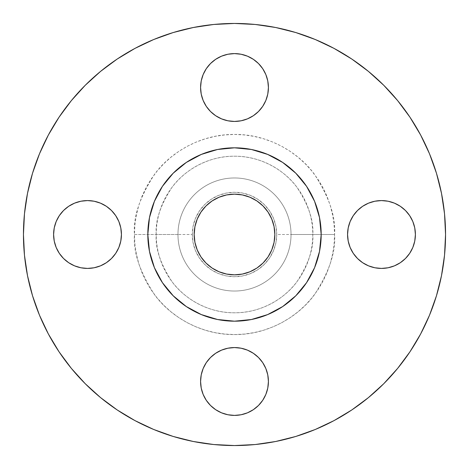 <?xml version="1.0" encoding="UTF-8"?>
<svg xmlns="http://www.w3.org/2000/svg" width="469" height="469" viewBox="0 0 469 469"><rect width="100%" height="100%" fill="white"/><g stroke="black" fill="none" stroke-linecap="round" stroke-linejoin="round"><path stroke-width="0.35" stroke-dasharray="2.35 1.76" d="M215.658 115.72L210.517 111.505L206.296 106.363L203.165 100.501L201.23 94.134L200.58 87.521A33.92 33.92 0 0 0 234.5 121.436A33.92 33.92 0 0 0 268.42 87.521A33.92 33.92 0 0 0 234.5 53.601A33.92 33.92 0 0 0 200.58 87.521L201.23 80.903L203.165 74.536L206.296 68.673L210.517 63.532M347.564 234.5A33.92 33.92 0 0 0 381.479 268.42A33.92 33.92 0 0 0 415.399 234.5A33.92 33.92 0 0 0 381.479 200.58A33.92 33.92 0 0 0 347.564 234.5M227.881 414.748L221.52 412.82L215.658 409.683L210.517 405.468L206.296 400.327L203.165 394.464L201.23 388.098L200.58 381.479A33.92 33.92 0 0 0 234.5 415.399A33.92 33.92 0 0 0 268.42 381.479A33.92 33.92 0 0 0 234.5 347.564A33.92 33.92 0 0 0 200.58 381.479L201.23 374.866L203.165 368.499L206.296 362.637L210.517 357.495L215.658 353.28M53.601 234.5A33.92 33.92 0 0 0 87.521 268.42A33.92 33.92 0 0 0 121.436 234.5A33.92 33.92 0 0 0 87.521 200.58A33.92 33.92 0 0 0 53.601 234.5M334.561 234.5L312.788 234.5C313.831 248.107 308.614 263.766 297.129 281.47C285.117 298.284 261.075 313.099 234.5 312.788C207.925 313.099 183.883 298.284 171.871 281.47C160.386 263.766 155.169 248.107 156.212 234.5L134.439 234.5C133.102 251.894 139.774 271.903 154.448 294.538C169.801 316.03 200.533 334.96 234.5 334.561C268.467 334.96 299.199 316.03 314.552 294.538C329.226 271.903 335.898 251.894 334.561 234.5L334.08 244.308L332.638 254.022L330.252 263.549L326.946 272.794L322.748 281.67L317.701 290.094L311.85 297.979L305.255 305.255L297.979 311.85L290.094 317.701L281.67 322.748L272.794 326.946L263.549 330.252L254.022 332.638L244.308 334.08L234.5 334.561L224.692 334.08L214.978 332.638L205.451 330.252L196.206 326.946L187.33 322.748L178.906 317.701L171.021 311.85L163.745 305.255L157.15 297.979L151.299 290.094L146.252 281.67L142.054 272.794L138.748 263.549L136.362 254.022L134.92 244.308L134.439 234.5L134.92 224.692L136.362 214.978L138.748 205.451L142.054 196.206L146.252 187.33L151.299 178.906L157.15 171.021L163.745 163.745L171.021 157.15L178.906 151.299L187.33 146.252L196.206 142.054L205.451 138.748L214.978 136.362L224.692 134.92L234.5 134.439L244.308 134.92L254.022 136.362L263.549 138.748L272.794 142.054L281.67 146.252L290.094 151.299L297.979 157.15L305.255 163.745L311.85 171.021L317.701 178.906L322.748 187.33L326.946 196.206L330.252 205.451L332.638 214.978L334.08 224.692L334.561 234.5C335.898 217.106 329.226 197.097 314.552 174.462C299.199 152.97 268.467 134.04 234.5 134.439C200.533 134.04 169.801 152.97 154.448 174.462C139.774 197.097 133.102 217.106 134.439 234.5L156.212 234.5A78.288 78.288 0 0 1 234.5 156.212A78.288 78.288 0 0 1 312.788 234.5L276.728 234.5A42.228 42.228 0 0 0 234.5 192.272A42.228 42.228 0 0 0 192.272 234.5L177.968 234.5A56.532 56.532 0 0 1 234.5 177.968A56.532 56.532 0 0 1 291.032 234.5A56.532 56.532 0 0 0 234.5 177.968A56.532 56.532 0 0 0 177.968 234.5A56.532 56.532 0 0 1 234.5 177.968A56.532 56.532 0 0 1 291.032 234.5A56.532 56.532 0 0 0 234.5 177.968A56.532 56.532 0 0 0 177.968 234.5L156.212 234.5L177.968 234.5A56.532 56.532 0 0 0 234.5 291.032A56.532 56.532 0 0 0 291.032 234.5L312.788 234.5A78.288 78.288 0 0 1 234.5 312.788A78.288 78.288 0 0 1 156.212 234.5C155.169 220.893 160.386 205.234 171.871 187.53C183.883 170.716 207.925 155.901 234.5 156.212C261.075 155.901 285.117 170.716 297.129 187.53C308.614 205.234 313.831 220.893 312.788 234.5L334.561 234.5M420.611 334.028L429.487 315.268L436.463 295.763L441.493 275.672L444.536 255.189L445.55 234.5A211.05 211.05 0 0 0 234.5 23.45A211.05 211.05 0 0 0 23.45 234.5A211.05 211.05 0 0 0 234.5 445.55A211.05 211.05 0 0 0 445.55 234.5L444.536 213.811L441.493 193.328L436.463 173.237L429.487 153.732L420.629 135.013L409.982 117.244L397.642 100.612L383.736 85.264L368.388 71.358L351.756 59.018M321.183 234.5A86.683 86.683 0 0 0 234.5 147.817A86.683 86.683 0 0 0 147.817 234.5A86.683 86.683 0 0 0 234.5 321.183A86.683 86.683 0 0 0 321.183 234.5L321.183 234.441M194.16 234.5A40.34 40.34 0 0 0 234.5 274.84A40.34 40.34 0 0 0 274.84 234.5A40.34 40.34 0 0 0 234.5 194.16A40.34 40.34 0 0 0 194.16 234.5L194.934 226.633L197.232 219.064L200.961 212.088L205.973 205.973L212.088 200.961L219.064 197.232L226.633 194.934L234.5 194.16L242.367 194.934L249.936 197.232L256.912 200.961L263.027 205.973L268.039 212.088L271.768 219.064L274.066 226.633L274.84 234.5L274.066 242.367L271.768 249.936L268.039 256.912L263.027 263.027L256.912 268.039L249.936 271.768L242.367 274.066L234.5 274.84L226.633 274.066L219.064 271.768L212.088 268.039L205.973 263.027L200.961 256.912L197.232 249.936L194.934 242.367L194.16 234.5M48.389 134.972L39.513 153.732L32.537 173.237L27.507 193.328L24.464 213.811L23.45 234.5L24.464 255.189L27.507 275.672L32.537 295.763M39.513 315.268L48.371 333.987L59.018 351.756L71.358 368.388M85.264 383.736L100.612 397.642L117.244 409.982M134.972 420.611L153.732 429.487L173.237 436.463L193.328 441.493L213.811 444.536L234.5 445.55L255.189 444.536L275.672 441.493L295.763 436.463L315.268 429.487L333.987 420.629L351.756 409.982L368.388 397.642L383.736 383.736L397.642 368.388L409.982 351.756M334.028 48.389L315.268 39.513L295.763 32.537L275.672 27.507L255.189 24.464L234.5 23.45L213.811 24.464L193.328 27.507L173.237 32.537M135.049 48.354L117.244 59.018L100.612 71.358M85.264 85.264L71.358 100.612L59.018 117.244M215.658 59.317L221.52 56.18L227.881 54.252M241.119 54.252L247.48 56.18L253.342 59.317L258.483 63.532M265.835 74.536L267.77 80.903M267.77 94.134L265.835 100.501L262.704 106.363L258.483 111.505L253.342 115.72M353.28 215.658L357.495 210.517L362.637 206.296L368.499 203.165L374.866 201.23L381.479 200.58L388.098 201.23L394.464 203.165L400.327 206.296M405.468 210.517L409.683 215.658L412.82 221.52L414.748 227.881M414.748 241.119L412.82 247.48L409.683 253.342L405.468 258.483L400.327 262.704L394.464 265.835L388.098 267.77L381.479 268.42L374.866 267.77L368.499 265.835L362.637 262.704L357.495 258.483L353.28 253.342M253.342 353.28L258.483 357.495L262.704 362.637M265.835 368.499L267.77 374.866M267.77 388.098L265.835 394.464L262.704 400.327L258.483 405.468L253.342 409.683L247.48 412.82L241.119 414.748M54.252 227.881L56.18 221.52L59.317 215.658L63.532 210.517L68.673 206.296M74.536 203.165L80.903 201.23L87.521 200.58L94.134 201.23L100.501 203.165L106.363 206.296L111.505 210.517L115.72 215.658M115.72 253.342L111.505 258.483L106.363 262.704L100.501 265.835L94.134 267.77L87.521 268.42L80.903 267.77L74.536 265.835L68.673 262.704L63.532 258.483L59.317 253.342L56.18 247.48L54.252 241.119M291.032 234.5A56.532 56.532 0 0 1 234.5 291.032A56.532 56.532 0 0 1 177.968 234.5A56.532 56.532 0 0 0 234.5 291.032A56.532 56.532 0 0 0 291.032 234.5A56.532 56.532 0 0 1 234.5 291.032A56.532 56.532 0 0 1 177.968 234.5L192.272 234.5A42.228 42.228 0 0 0 234.5 276.728A42.228 42.228 0 0 0 276.728 234.5L291.032 234.5M192.272 234.5L193.087 242.737L195.491 250.657L199.389 257.962L204.642 264.358L211.038 269.611L218.343 273.509L226.263 275.913L234.5 276.728L242.737 275.913L250.657 273.509L257.962 269.611L264.358 264.358L269.611 257.962L273.509 250.657L275.913 242.737L276.728 234.5L275.913 226.263L273.509 218.343L269.611 211.038L264.358 204.642L257.962 199.389L250.657 195.491L242.737 193.087L234.5 192.272L226.263 193.087L218.343 195.491L211.038 199.389L204.642 204.642L199.389 211.038L195.491 218.343L193.087 226.263L192.272 234.5"/><path stroke-width="0.7" d="M267.77 80.903L268.42 87.521A33.92 33.92 0 0 1 234.5 121.436A33.92 33.92 0 0 1 200.58 87.521L201.23 94.134L203.165 100.501L206.296 106.363L210.517 111.505L215.658 115.72L221.52 118.856L227.881 120.785L234.5 121.436L241.119 120.785L247.48 118.856L253.342 115.72L258.483 111.505L262.704 106.363L265.835 100.501L267.77 94.134L268.42 87.521L267.77 80.903L265.835 74.536L262.704 68.673L258.483 63.532L253.342 59.317L247.48 56.18L241.119 54.252L234.5 53.601L227.881 54.252L221.52 56.18L215.658 59.317L210.517 63.532L206.296 68.673L203.165 74.536L201.23 80.903L200.58 87.521A33.92 33.92 0 0 1 234.5 53.601A33.92 33.92 0 0 1 268.42 87.521L267.77 94.134M414.748 227.881L415.399 234.5A33.92 33.92 0 0 1 381.479 268.42A33.92 33.92 0 0 1 347.564 234.5L348.215 241.119L350.144 247.48L353.28 253.342L357.495 258.483L362.637 262.704L368.499 265.835L374.866 267.77L381.479 268.42L388.098 267.77L394.464 265.835L400.327 262.704L405.468 258.483L409.683 253.342L412.82 247.48L414.748 241.119L415.399 234.5L414.748 227.881L412.82 221.52L409.683 215.658L405.468 210.517L400.327 206.296L394.464 203.165L388.098 201.23L381.479 200.58L374.866 201.23L368.499 203.165L362.637 206.296L357.495 210.517L353.28 215.658L350.144 221.52L348.215 227.881L347.564 234.5L348.215 227.881L350.144 221.52L353.28 215.658M267.77 374.866L268.42 381.479A33.92 33.92 0 0 1 234.5 415.399A33.92 33.92 0 0 1 200.58 381.479L201.23 388.098L203.165 394.464L206.296 400.327L210.517 405.468L215.658 409.683L221.52 412.82L227.881 414.748L234.5 415.399L241.119 414.748L247.48 412.82L253.342 409.683L258.483 405.468L262.704 400.327L265.835 394.464L267.77 388.098L268.42 381.479L267.77 374.866L265.835 368.499L262.704 362.637L258.483 357.495L253.342 353.28L247.48 350.144L241.119 348.215L234.5 347.564L227.881 348.215L221.52 350.144L215.658 353.28L210.517 357.495L206.296 362.637L203.165 368.499L201.23 374.866L200.58 381.479A33.92 33.92 0 0 1 234.5 347.564A33.92 33.92 0 0 1 268.42 381.479L267.77 388.098M115.72 215.658L118.856 221.52L120.785 227.881L121.436 234.5A33.92 33.92 0 0 1 87.521 268.42A33.92 33.92 0 0 1 53.601 234.5L54.252 241.119L56.18 247.48L59.317 253.342L63.532 258.483L68.673 262.704L74.536 265.835L80.903 267.77L87.521 268.42L94.134 267.77L100.501 265.835L106.363 262.704L111.505 258.483L115.72 253.342L118.856 247.48L120.785 241.119L121.436 234.5L120.785 227.881L118.856 221.52L115.72 215.658L111.505 210.517L106.363 206.296L100.501 203.165L94.134 201.23L87.521 200.58L80.903 201.23L74.536 203.165L68.673 206.296L63.532 210.517L59.317 215.658L56.18 221.52L54.252 227.881L53.601 234.5L54.252 227.881M23.45 234.5A211.05 211.05 0 0 1 234.5 23.45A211.05 211.05 0 0 1 445.55 234.5L444.536 255.189L441.493 275.672L436.463 295.763L429.487 315.268L420.629 333.987L409.982 351.756L397.642 368.388L383.736 383.736L368.388 397.642L351.756 409.982L333.987 420.629L315.268 429.487L295.763 436.463L275.672 441.493L255.189 444.536L234.5 445.55L213.811 444.536L193.328 441.493L173.237 436.463L153.732 429.487L135.013 420.629L117.244 409.982L100.612 397.642L85.264 383.736L71.358 368.388L59.018 351.756L48.371 333.987L39.513 315.268L32.537 295.763L27.507 275.672L24.464 255.189L23.45 234.5L24.464 213.811L27.507 193.328L32.537 173.237L39.513 153.732L48.371 135.013L59.018 117.244L71.358 100.612L85.264 85.264L100.612 71.358L117.244 59.018L135.013 48.371L153.732 39.513L173.237 32.537L193.328 27.507L213.811 24.464L234.5 23.45L255.189 24.464L275.672 27.507L295.763 32.537L315.268 39.513L333.987 48.371L351.756 59.018L368.388 71.358L383.736 85.264L397.642 100.612L409.982 117.244L420.629 135.013L429.487 153.732L436.463 173.237L441.493 193.328L444.536 213.811L445.55 234.5A211.05 211.05 0 0 1 234.5 445.55A211.05 211.05 0 0 1 23.45 234.5M147.817 234.5A86.683 86.683 0 0 1 234.5 147.817A86.683 86.683 0 0 1 321.183 234.5L320.767 242.995L319.518 251.413L317.449 259.662L314.582 267.67L310.947 275.362L306.574 282.66L301.508 289.49L295.792 295.792L289.49 301.508L282.66 306.574L275.362 310.947L267.67 314.582L259.662 317.449L251.413 319.518L242.995 320.767L234.5 321.183L226.005 320.767L217.587 319.518L209.338 317.449L201.33 314.582L193.638 310.947L186.34 306.574L179.51 301.508L173.208 295.792L167.492 289.49L162.426 282.66L158.053 275.362L154.418 267.67L151.551 259.662L149.482 251.413L148.233 242.995L147.817 234.5L148.233 226.005L149.482 217.587L151.551 209.338L154.418 201.33L158.053 193.638L162.426 186.34L167.492 179.51L173.208 173.208L179.51 167.492L186.34 162.426L193.638 158.053L201.33 154.418L209.338 151.551L217.587 149.482L226.005 148.233L234.5 147.817L242.995 148.233L251.413 149.482L259.662 151.551L267.67 154.418L275.362 158.053L282.66 162.426L289.49 167.492L295.792 173.208L301.508 179.51L306.574 186.34L310.947 193.638L314.582 201.33L317.449 209.338L319.518 217.587L320.767 226.005L321.183 234.5A86.683 86.683 0 0 1 234.5 321.183A86.683 86.683 0 0 1 147.817 234.5L149.482 251.413L154.418 267.67L162.426 282.66L173.208 295.792L186.34 306.574L201.33 314.582L217.587 319.518L234.5 321.183L251.413 319.518L267.67 314.582L282.66 306.574L295.792 295.792L306.574 282.66L314.582 267.67L319.518 251.413L321.183 234.5L319.518 217.587L314.582 201.33L306.574 186.34L295.792 173.208L282.66 162.426L267.67 154.418L251.413 149.482L234.5 147.817L217.587 149.482L201.33 154.418L186.34 162.426L173.208 173.208L162.426 186.34L154.418 201.33L149.482 217.587L147.817 234.5M274.84 234.5A40.34 40.34 0 0 1 234.5 274.84A40.34 40.34 0 0 1 194.16 234.5A40.34 40.34 0 0 1 234.5 194.16A40.34 40.34 0 0 1 274.84 234.5L274.066 226.633L271.768 219.064L268.039 212.088L263.027 205.973L256.912 200.961L249.936 197.232L242.367 194.934L234.5 194.16L226.633 194.934L219.064 197.232L212.088 200.961L205.973 205.973L200.961 212.088L197.232 219.064L194.934 226.633L194.16 234.5L194.934 242.367L197.232 249.936L200.961 256.912L205.973 263.027L212.088 268.039L219.064 271.768L226.633 274.066L234.5 274.84L242.367 274.066L249.936 271.768L256.912 268.039L263.027 263.027L268.039 256.912L271.768 249.936L274.066 242.367L274.84 234.5M32.537 295.763L39.513 315.268M71.358 368.388L85.264 383.736M117.244 409.982L135.013 420.629M409.982 351.756L420.629 333.987M351.756 59.018L333.987 48.371M173.237 32.537L153.732 39.513L135.013 48.371M100.612 71.358L85.264 85.264M59.018 117.244L48.371 135.013M210.517 63.532L215.658 59.317M227.881 54.252L234.5 53.601L241.119 54.252M258.483 63.532L262.704 68.673L265.835 74.536M253.342 115.72L247.48 118.856L241.119 120.785L234.5 121.436L227.881 120.785L221.52 118.856L215.658 115.72M400.327 206.296L405.468 210.517M353.28 253.342L350.144 247.48L348.215 241.119L347.564 234.5A33.92 33.92 0 0 1 381.479 200.58A33.92 33.92 0 0 1 415.399 234.5L414.748 241.119M215.658 353.28L221.52 350.144L227.881 348.215L234.5 347.564L241.119 348.215L247.48 350.144L253.342 353.28M262.704 362.637L265.835 368.499M241.119 414.748L234.5 415.399L227.881 414.748M68.673 206.296L74.536 203.165M54.252 241.119L53.601 234.5A33.92 33.92 0 0 1 87.521 200.58A33.92 33.92 0 0 1 121.436 234.5L120.785 241.119L118.856 247.48L115.72 253.342"/></g></svg>
